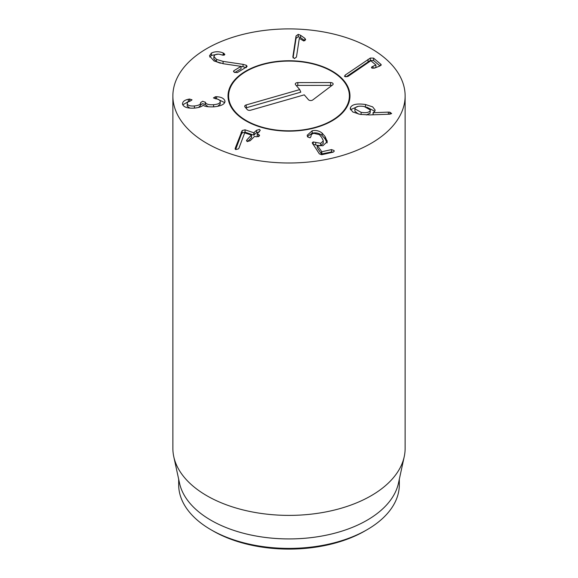 <?xml version="1.0" encoding="UTF-8"?>
<svg xmlns="http://www.w3.org/2000/svg" width="578" height="578" viewBox="0 0 578 578"><rect width="100%" height="100%" fill="white"/><g stroke="black" fill="none" stroke-linecap="round" stroke-linejoin="round"><path stroke-width="0.87" d="M344.712 76.498L345.16 75.111L370.317 58.06L373.561 58.125L380.953 64.368L379.977 65.964L374.934 67.951L371.741 68.009C371.17 67.46 371.582 66.889 372.983 66.311L375.902 64.989L370.859 60.741L348.491 76.072L347.71 76.52L344.712 76.498L344.481 76.058M375.902 67.359L374.183 68.204M371.741 68.009L371.481 67.547M380.953 65.401L380.953 64.368L381.242 64.866M380.021 65.943L373.561 60.502L370.317 60.43L346.078 76.852M373.561 58.125L373.561 60.502M368.034 59.382L368.034 61.752M345.16 75.111L345.16 76.73M304.881 38.336L305.646 39.68L303.753 40.98L299.317 38.336L296.456 57.07L294.412 58.551L292.851 56.89L296.052 35.959L298.234 34.369L300.589 35.301L304.881 38.336L304.881 40.706L300.589 37.671L298.234 36.739L296.052 38.329L293.06 57.923M300.589 35.301L300.589 37.671M243.049 64.36L246.279 65.263L247.124 66.275L246.69 66.896L237.348 72.582L234.444 72.366L233.469 71.296L233.909 70.704L241.04 66.362L223.274 63.732L213.997 60.95L209.474 55.856L211.418 53.053C215.226 51.312 219.156 51.29 223.202 52.988L224.856 54.375L224.409 55.018L221.786 54.924C219.048 53.906 216.779 53.891 214.965 54.867L213.853 56.456L216.512 59.39L223.079 61.384L243.049 64.36L243.049 66.73L241.04 66.434M246.279 65.263L246.279 67.149M246.279 67.633L243.049 66.73M220.297 63.212L216.512 61.759L213.853 58.826L213.853 56.456M223.202 52.988L223.202 55.235M211.418 53.053L211.418 55.423L209.756 57.085M222.696 55.17L220.745 54.592M218.101 54.151L211.418 55.423M241.04 66.362L241.04 68.731L234.791 72.539M216.634 96.707C221.143 96.959 223.903 98.339 224.914 100.854C225.218 104.004 221.612 105.998 214.098 106.822C208.347 107.046 204.72 106.533 203.21 105.283L203.088 105.29C201.801 106.663 199.005 107.595 194.692 108.093C187.792 108.541 183.746 107.27 182.554 104.286C182.388 101.8 184.317 100.131 188.334 99.264L189.577 99.048L192.041 99.828L190.53 100.933C188.197 101.511 187.099 102.465 187.221 103.809C187.864 105.528 190.256 106.244 194.41 105.962C198.818 105.478 200.884 104.365 200.602 102.617L202.668 101.273L205.298 102.255C206.021 104.192 208.795 105.008 213.614 104.705C218.195 104.293 220.399 103.137 220.225 101.237C219.727 99.835 218.13 99.004 215.435 98.751L213.441 97.906L215.5 96.728L216.634 96.707L216.634 98.932M213.614 104.705L213.614 106.858M217.682 106.323L220.269 103.989L220.225 101.237M205.298 102.255L205.298 104.625L202.668 103.643L200.566 104.849M208.253 106.778L205.298 104.625M194.41 105.962L194.41 108.115M198.543 107.479L200.638 105.333L200.602 102.617M187.221 103.809L187.221 106.179L187.221 103.809M189.837 108.1L187.221 106.179M189.577 99.048L189.577 101.237M188.334 99.264L188.334 101.634L182.756 104.828M189.577 101.417L188.334 101.634M182.554 104.286L182.482 103.635M224.979 101.453L224.914 102.031M224.698 102.638L217.617 99.17M245.065 129.826L253.771 132.767L256.574 130.274L259.493 129.458L260.259 130.303L257.282 133.713L259.587 135.317L259.146 136.141L256.422 136.805L254.544 136.415L250.18 140.714L247.261 141.531L246.481 140.692L247.059 139.659L251.394 135.108L244.704 132.846L238.924 148.199L238.49 148.857L235.759 149.572L235.232 148.214L242.182 130.52L245.065 129.826L245.065 132.196L242.182 132.889L241.192 134.595L235.629 149.521M241.192 132.225L241.192 134.595M235.109 148.77L235.232 149.203M247.5 141.596L251.423 137.73L251.394 135.108M258.8 134.464L258.8 136.43M258.344 136.683L257.304 136.329L257.282 133.713M259.493 131.827L256.574 132.644L253.771 135.136L245.065 132.196M312.149 130.794C315.855 130.007 319.172 130.773 322.098 133.084L325.118 136.618L327.235 141.682L322.871 145.757L317.235 145.324L321.83 151.761L331.49 149.594L333.99 150.497L334.243 151.198L333.203 152.144L321.671 154.731L319.359 153.856L312.199 142.845L313.182 141.935L320.703 143.308L323.239 140.996L323.138 140.266L321.671 137.391L319.388 134.638L313.861 133.345C311.795 133.858 310.841 134.92 311.007 136.524L310.111 137.817L307.619 136.935L307.185 135.259L312.149 130.794L312.149 133.164L307.38 136.502M323.239 140.996L323.239 143.366L320.703 145.678L318.977 145.837M315.725 142.506L315.725 144.876L312.965 144.363M317.235 145.519L315.725 144.876M333.174 152.151L331.49 151.963L321.469 153.986L317.235 147.693L317.235 145.324M327.097 140.577L327.097 142.679M327.097 142.947L325.118 138.987L322.098 135.462C319.172 133.142 315.855 132.384 312.149 133.164M361.091 112.32C365.86 113.078 368.872 112.558 370.115 110.781L370.115 113.151L370.325 109.986L364.198 106.518C359.422 105.76 356.388 106.287 355.116 108.1L354.921 108.859L361.091 112.32L361.091 114.538M370.115 110.781L370.325 109.986M354.921 108.859L354.921 111.229L358.425 114.032M366.329 114.957L370.115 113.151M350.586 107.291C352.428 104.271 357.406 103.346 365.52 104.517L372.651 106.872L375.136 110.073L374.862 111.186L373.15 112.724L388.365 112.118L389.904 112.219L391.631 113.548L389.774 114.191L369.667 114.921L360.08 114.372L352.753 111.959L350.239 108.621L350.586 107.291L350.521 109.784M388.365 112.118L388.365 114.242M373.15 112.724L373.15 114.791M373.063 112.659L373.063 114.798M365.52 104.517L365.52 106.8M374.811 111.272L366.719 107.132M358.129 106.381L350.586 109.661M206.881 143.358A116.127 67.048 180 0 1 172.873 95.948A116.127 67.048 180 0 1 289 28.9A116.127 67.048 180 0 1 405.127 95.948A116.127 67.048 180 0 1 333.441 157.888A116.127 67.048 180 0 1 206.881 143.358M332.112 71.058A60.972 35.2 180 0 1 349.972 95.948A60.972 35.2 180 0 1 289 131.148A60.972 35.2 180 0 1 228.028 95.948A60.972 35.2 180 0 1 265.67 63.428A60.972 35.2 180 0 1 332.112 71.058M213.044 530.936L210.992 529.751L213.044 530.936A107.421 62.019 0 0 0 364.956 530.936L367.008 529.751A110.326 63.696 180 0 1 210.992 529.751L210.992 529.751A110.326 63.696 180 0 1 178.674 484.711L178.674 479.213M399.326 479.213L399.326 484.711A110.326 63.696 180 0 1 367.008 529.751M404.224 456.699L398.466 483.172A110.326 63.696 180 0 1 289 538.927A110.326 63.696 180 0 1 179.534 483.172L173.776 456.699A116.127 67.048 0 0 0 206.881 495.751A116.127 67.048 0 0 0 326.649 511.768A116.127 67.048 0 0 0 404.224 456.699A116.127 67.048 0 0 0 405.127 448.34L405.127 95.948M172.873 95.948L172.873 448.34A116.127 67.048 0 0 0 173.776 456.699M234.914 111.446A60.387 34.861 0 0 0 308.32 128.981A60.387 34.861 0 0 0 348.288 89.344A60.387 34.861 0 0 0 289 61.087A60.387 34.861 0 0 0 229.712 89.344A60.387 34.861 0 0 0 234.914 111.446M228.05 96.837A60.972 35.2 180 0 1 229.134 91.057L229.712 89.344M348.288 89.344L348.866 91.057A60.972 35.2 180 0 1 349.95 96.837M299.744 89.597L295.546 84.713A2.543 1.467 180 0 1 295.329 84.337A2.543 1.467 180 0 1 297.822 82.596L330.602 82.56A2.543 1.467 180 0 1 333.101 84.301A2.543 1.467 180 0 1 332.632 84.915L312.749 99.965A2.543 1.467 180 0 1 308.457 99.727L304.259 94.85L250.628 110.217A2.543 1.467 180 0 1 247.218 109.56L244.964 106.93A2.543 1.467 180 0 1 244.74 106.554A2.543 1.467 180 0 1 246.105 104.965L299.744 89.597L300.784 92.169L246.452 107.739A1.763 1.019 0 0 0 245.881 107.999M331.714 85.602A1.763 1.019 0 0 0 330.609 85.378L297.822 85.414A1.763 1.019 0 0 0 296.471 85.782M372.983 66.311L372.983 68.377M370.317 58.06L370.317 60.43M298.234 34.369L298.234 36.739M296.052 35.959L296.052 38.329M223.079 61.384L223.079 63.703M216.512 59.39L216.512 61.759M223.932 53.321L223.932 55.192M233.909 70.704L233.909 72.012M215.5 96.728L215.5 98.759M205.262 102.089L205.262 104.459M242.182 130.52L242.182 132.889M247.059 139.659L247.059 141.451M257.282 133.952L257.282 136.083M256.574 130.274L256.574 132.644M254.161 132.658L254.161 135.028M253.771 132.767L253.771 135.136M320.703 143.308L320.703 145.678M313.182 141.935L313.182 144.305M331.49 149.594L331.49 151.963M321.83 151.761L321.83 154.131M321.469 151.617L321.469 153.986M325.118 136.618L325.118 138.987M322.098 133.084L322.098 135.462M389.904 112.219L389.904 114.184M246.105 104.965L246.452 107.739M330.602 82.56L330.609 85.378M297.822 82.596L297.822 85.414M375.931 65.047L375.931 67.416M251.509 135.216L251.509 137.586M257.196 133.85L257.196 136.227"/></g></svg>
